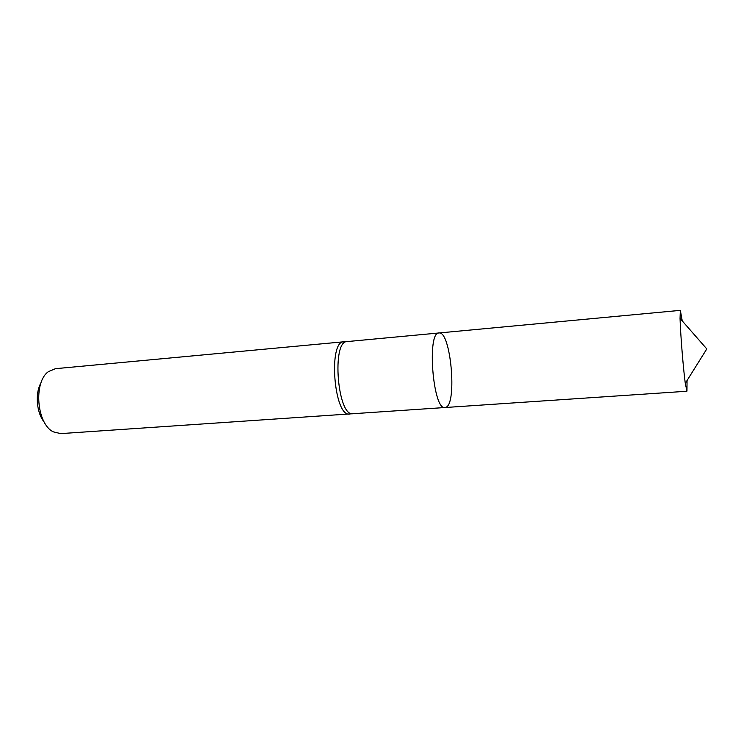 <?xml version="1.0" encoding="UTF-8"?>
<svg xmlns="http://www.w3.org/2000/svg" width="744" height="744" viewBox="0 0 744 744"><rect width="100%" height="100%" fill="white"/><g stroke="black" fill="none" stroke-linecap="round" stroke-linejoin="round"><path stroke-width="1.12" d="M347.141 341.58L438.923 332.977C426.647 332.149 433.064 410.725 445.005 407.526L445.786 407.34C457.421 404.132 450.762 330.578 439.007 332.968C426.656 331.74 433.008 410.716 445.005 407.526L352.954 413.72C337.534 417.049 331.396 340.761 347.141 341.58L343.858 341.766C327.937 340.957 334.093 417.403 349.671 414.064L349.978 414.027M344.156 341.747L55.419 368.689L48.472 371.609C33.257 381.932 36.651 424.089 53.317 431.846L60.645 433.613L352.954 413.72M41.087 382.649C34.866 393.055 36.456 412.855 44.259 422.127M682.248 320.906L680.341 310.36L680.053 318.404C680.416 333.173 683.271 368.717 685.28 383.355L686.963 391.102L687.047 380.528M680.341 310.36L439.007 332.968M445.005 407.526L686.851 391.242M685.28 383.355L706.8 348.936L680.053 318.404"/></g></svg>

